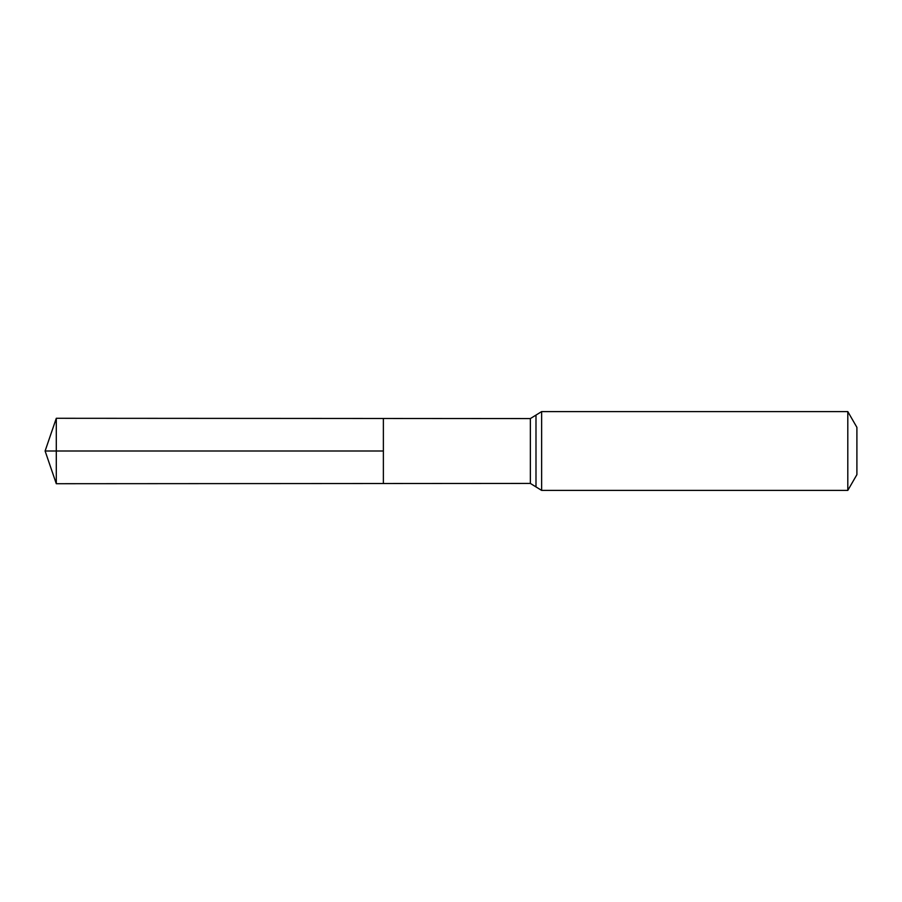 <?xml version="1.0" encoding="UTF-8"?>
<svg xmlns="http://www.w3.org/2000/svg" width="902" height="902" viewBox="0 0 902 902"><rect width="100%" height="100%" fill="white"/><g stroke="black" fill="none" stroke-linecap="round" stroke-linejoin="round"><path stroke-width="1.35" d="M383.373 451L383.373 418.483L56.296 418.291L56.296 483.709L383.373 483.517L383.373 418.483L530.353 418.573L530.353 483.427L383.373 483.517L383.373 451M847.801 411.594L847.801 490.406L856.9 474.644L856.9 427.356L847.801 411.594L541.64 411.594L530.353 418.573M56.296 483.709L45.1 451L383.373 451L56.296 451M847.801 490.406L541.64 490.406L541.64 411.594M541.64 490.406L535.991 486.911L535.991 415.089M535.991 486.911L530.353 483.427M45.1 451L56.296 418.291"/></g></svg>
